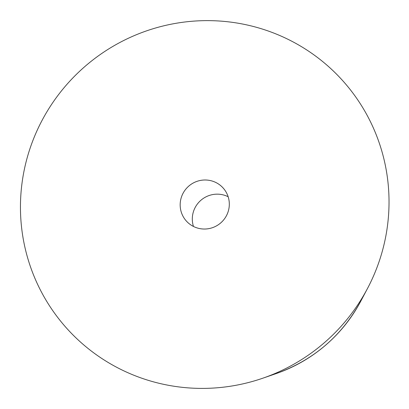 <?xml version="1.0" encoding="UTF-8"?>
<svg xmlns="http://www.w3.org/2000/svg" width="409" height="409" viewBox="0 0 409 409"><rect width="100%" height="100%" fill="white"/><g stroke="black" fill="none" stroke-linecap="round" stroke-linejoin="round"><path stroke-width="0.61" d="M133.999 375.293A185.395 182.772 139.4 0 1 34.566 136.33A185.395 182.772 139.4 0 1 275.477 33.737A185.395 182.772 139.4 0 1 367.492 288.488A185.395 182.772 139.4 0 1 262.839 378.192A185.395 182.772 139.4 0 1 133.999 375.293M193.467 226.458A24.719 24.371 139.4 0 1 200.257 200.855A24.719 24.371 139.4 0 1 226.31 195.906A24.719 24.371 139.4 0 1 228.145 196.734M214.173 181.744A24.719 24.371 139.4 0 1 223.508 188.426A24.719 24.371 139.4 0 1 224.572 218.713A24.719 24.371 139.4 0 1 195.308 227.286A24.719 24.371 139.4 0 1 185.972 220.604A24.719 24.371 139.4 0 1 184.909 190.318A24.719 24.371 139.4 0 1 214.173 181.744M276.223 373.57C313.616 360.089 341.832 335.901 360.871 301.009A149.965 147.843 139.4 0 1 276.223 373.57L262.839 378.192M360.871 301.009L367.492 288.488"/></g></svg>
